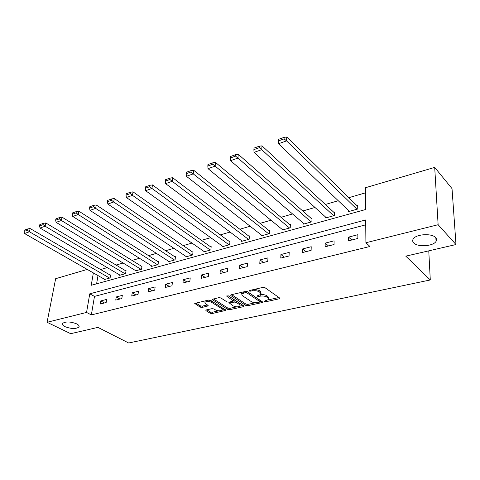 <?xml version="1.0" encoding="UTF-8"?>
<svg xmlns="http://www.w3.org/2000/svg" width="480" height="480" viewBox="0 0 480 480"><rect width="100%" height="100%" fill="white"/><g stroke="black" fill="none" stroke-linecap="round" stroke-linejoin="round"><path stroke-width="0.72" d="M264.594 301.512L266.01 301.71L279.138 298.824L279.78 298.482L279.594 297.99L264.972 287.682L262.872 287.394L249.594 290.484L249.318 291.09L252.468 290.898C255.042 290.448 257.256 290.754 259.11 291.816L260.352 292.674L260.988 294.336L256.908 296.004L258.48 296.562L260.172 296.178C262.728 295.746 264.912 296.052 266.73 297.084L267.942 297.924L268.554 299.526L264.888 300.942L264.594 301.512M76.632 323.844C70.326 321.492 65.634 321.354 62.556 323.418C61.98 324.462 62.784 325.536 64.956 326.646C71.232 328.962 75.9 329.088 78.942 327.03C79.518 326.01 78.744 324.954 76.632 323.844M435.636 237.618C431.952 233.028 415.746 234.096 413.19 239.034C412.374 240.39 412.542 241.674 413.7 242.886C417.54 247.35 433.38 246.318 436.056 241.362C436.848 240.06 436.71 238.812 435.636 237.618M206.304 309.936L205.794 310.206L206.034 310.698L210.252 313.278L212.19 313.542L225.984 310.344L210.612 300.312L208.602 300.036L194.718 303.426L200.232 307.152L202.2 307.422L208.38 305.856L205.554 303.744L204.9 302.358C206.592 301.17 208.842 301.164 211.644 302.34L221.628 308.61L222.234 309.924C220.56 311.088 218.334 311.1 215.568 309.96L213.924 308.934L211.956 308.67L206.304 309.936M93.366 272.916L91.23 285.3L365.586 209.538L365.376 187.752L434.7 167.4L452.022 188.622L456 244.542L405.792 256.158L430.29 279.96L128.652 342.984L97.914 327.39L70.686 333.69L47.07 322.284L55.65 278.694L87.252 269.418M456 244.542L438.126 224.718L365.91 242.736L365.688 219.942L89.754 293.826L86.55 312.438L47.07 322.284M365.736 224.826L94.482 296.4L91.35 314.922L369.954 246.468L365.91 242.736M91.35 314.922L86.55 312.438M245.838 305.43L247.83 305.706L261.966 302.598L262.572 302.28L262.374 301.788L247.572 291.726L245.502 291.438L231.21 294.768L230.64 295.074L230.868 295.602L245.838 305.43L245.928 304.098L247.92 304.374L255.444 302.706M243.408 306.678L229.728 309.684L227.76 309.42L212.628 299.844L212.388 299.316L218.796 297.66L220.824 297.936L227.01 301.92L229.02 302.196L233.514 301.002L226.866 296.31L226.71 295.938L228.528 295.92L243.774 305.886L243.984 306.378L243.408 306.678L243.48 305.694M430.29 279.96L428.766 250.842M357.852 234.714L348.606 237.096L348.594 240.822L357.87 238.458L357.852 234.714M334.092 240.834L325.194 243.126L325.128 246.792L334.044 244.524L334.092 240.834M311.22 246.726L302.652 248.934L302.532 252.546L311.124 250.356L311.22 246.726M289.194 252.396L280.938 254.526L280.77 258.084L289.044 255.978L289.194 252.396M267.966 257.868L260.004 259.92L259.788 263.424L267.768 261.396L267.966 257.868M247.494 263.142L239.808 265.116L239.55 268.578L247.248 266.616L247.494 263.142M227.736 268.23L220.32 270.138L220.02 273.546L227.448 271.656L227.736 268.23M208.656 273.144L201.492 274.986L201.156 278.352L208.332 276.522L208.656 273.144M190.218 277.89L183.294 279.678L182.922 282.99L189.864 281.226L190.218 277.89M172.398 282.48L165.696 284.208L165.294 287.478L172.002 285.768L172.398 282.48M155.154 286.926L148.674 288.594L148.242 291.822L154.734 290.166L155.154 286.926M138.468 291.222L132.192 292.836L131.73 296.022L138.018 294.42L138.468 291.222M122.304 295.386L116.226 296.952L115.74 300.09L121.83 298.542L122.304 295.386M106.65 299.418L100.758 300.936L100.248 304.038L106.152 302.532L106.65 299.418M365.424 192.864L348.81 197.676M338.268 200.73L325.356 204.468M314.976 207.468L302.778 211.002M292.56 213.96L281.028 217.302M270.966 220.212L260.064 223.368M250.152 226.236L239.838 229.224M230.076 232.05L220.314 234.876M210.696 237.66L201.462 240.336M191.976 243.084L183.24 245.61M173.892 248.316L165.618 250.716M156.402 253.38L148.572 255.648M139.482 258.282L132.072 260.424M123.108 263.022L116.088 265.056M107.244 267.612L100.602 269.538M98.004 275.568L96.606 283.812M348.654 210.636L348.654 211.56L357.738 209.028L357.726 205.434L356.964 205.65M325.656 217.122L325.644 217.962L334.392 215.526L334.434 211.986L333.702 212.19M303.498 223.362L303.474 224.13L311.904 221.784L312 218.292L311.292 218.49M282.138 229.368L282.108 230.076L290.232 227.814L290.376 224.37L289.698 224.562M261.534 235.158L261.492 235.812L269.334 233.634L269.526 230.232L268.866 230.418M241.638 240.738L241.596 241.35L249.162 239.244L249.396 235.896L248.766 236.07M222.426 246.132L222.378 246.702L229.692 244.662L229.962 241.356L229.35 241.53M203.856 251.334L203.802 251.868L210.87 249.9L211.182 246.642L210.594 246.804M185.898 256.368L185.844 256.866L192.684 254.964L193.026 251.742L192.456 251.904M168.528 261.234L168.468 261.702L175.086 259.86L175.464 256.686L174.912 256.842M151.71 265.938L151.65 266.382L158.058 264.6L158.46 261.462L157.926 261.612M135.42 270.498L135.36 270.918L141.564 269.19L142.002 266.094L141.48 266.238M119.634 274.914L119.574 275.31L125.586 273.636L126.048 270.576L125.544 270.72M104.334 279.192L104.268 279.564L110.1 277.944L110.586 274.926L110.1 275.064M434.7 167.4L438.126 224.718M94.482 296.4L89.754 293.826M348.606 237.096L351.81 240M325.194 243.126L328.476 245.94M302.652 248.934L306 251.664M280.938 254.526L284.346 257.172M260.004 259.92L263.466 262.488M239.808 265.116L243.318 267.618M220.32 270.138L223.872 272.568M201.492 274.986L205.08 277.35M183.294 279.678L186.912 281.976M165.696 284.208L169.344 286.446M148.674 288.594L152.346 290.772M132.192 292.836L135.888 294.966M116.226 296.952L119.94 299.022M100.758 300.936L104.49 302.958M268.602 298.62L268.014 296.562L267.942 297.924M260.592 294.75C263.064 294.42 265.134 294.744 266.802 295.722L268.014 296.562M261.042 293.412L260.436 291.3L260.352 292.674M254.676 289.302L259.194 290.442L260.436 291.3M268.206 299.886L278.928 297.516M231.618 294.672L245.928 304.098M247.032 291.492L259.872 300.21L259.938 301.716L261.702 301.326M259.506 302.13L259.788 301.56L246.78 292.752L245.334 292.548L241.686 293.982L242.37 295.662L251.304 301.632C253.11 302.634 255.264 302.928 257.754 302.514L259.506 302.13M242.178 292.212L241.782 292.614L241.866 293.76M243.09 305.442L239.934 306.138M236.688 306.852L229.83 308.37L229.728 309.684M213.396 298.914L227.868 308.1L229.83 308.37M233.532 300.744L233.394 299.148L228.264 295.794M233.316 305.976C236.118 307.152 238.392 307.134 240.144 305.904L239.568 304.584L236.124 302.34L234.114 302.064L229.632 303.246L233.316 305.976M240.192 305.226L239.67 303.252L239.568 304.584M233.556 300.876L236.226 301.002L239.67 303.252M222.288 309.288L222.012 307.494M211.422 300.822L208.248 300.12M205.212 300.822L204.966 301.686M195.768 303.024L200.358 305.838L202.326 306.108L207.468 304.932M206.844 309.816L210.372 311.982L212.31 312.246L218.784 310.812M222.108 310.08L225.072 309.42M357.732 206.394L286.74 137.016L286.554 140.886L356.976 209.244M349.404 211.35L278.484 143.736L278.43 140.886L284.076 138.876L284.154 137.328L278.508 139.344L278.43 140.886M284.076 138.876L286.554 140.886L278.484 143.736M284.154 137.328L286.74 137.016M334.422 212.856L261.99 145.842L261.744 149.658L333.66 215.73M326.37 217.758L254.01 152.388L253.896 149.616L259.308 147.69L259.416 146.166L254.004 148.098L253.896 149.616M259.308 147.69L261.744 149.658L254.01 152.388M259.416 146.166L261.99 145.842M311.976 219.09L238.272 154.308L237.96 158.064L311.196 221.982M304.17 223.938L230.55 160.68L230.382 157.986L235.572 156.138L235.698 154.638L230.514 156.492L230.382 157.986M235.572 156.138L237.96 158.064L230.55 160.68M235.698 154.638L238.272 154.308M290.346 225.108L215.514 162.426L215.148 166.128L289.548 228.006M282.78 229.89L208.032 168.642L207.822 166.02L212.802 164.244L212.952 162.762L207.972 164.544L207.822 166.02M212.802 164.244L215.148 166.128L208.032 168.642M212.952 162.762L215.514 162.426M269.484 230.916L193.656 170.22L193.242 173.868L268.674 233.814M262.14 235.632L186.408 176.286L186.156 173.73L190.938 172.026L191.106 170.568L186.324 172.272L186.156 173.73M190.938 172.026L193.242 173.868L186.408 176.286M191.106 170.568L193.656 170.22M249.354 236.526L172.656 177.714L172.194 181.308L248.532 239.424M242.22 241.176L165.624 183.63L165.33 181.14L169.932 179.502L170.118 178.062L165.522 179.706L165.33 181.14M169.932 179.502L172.194 181.308L165.624 183.63M170.118 178.062L172.656 177.714M229.914 241.944L152.454 184.92L151.956 188.46L229.074 244.836M222.984 246.534L145.632 190.698L145.302 188.268L149.73 186.696L149.934 185.274L145.512 186.858L145.302 188.268M149.73 186.696L151.956 188.46L145.632 190.698M149.934 185.274L152.454 184.92M211.134 247.188L133.014 191.85L132.474 195.348L210.282 250.068M204.39 251.706L126.384 197.502L126.024 195.132L130.29 193.614L130.506 192.216L126.246 193.734L126.024 195.132M130.29 193.614L132.474 195.348L126.384 197.502M130.506 192.216L133.014 191.85M192.972 252.258L114.288 198.534L113.718 201.978L192.108 255.12M186.414 256.71L107.85 204.054L107.46 201.738L111.564 200.28L111.798 198.9L107.694 200.364L107.46 201.738M111.564 200.28L113.718 201.978L107.85 204.054M111.798 198.9L114.288 198.534M175.404 257.166L96.246 204.966L95.634 208.368L174.528 260.016M169.02 261.546L89.982 210.366L89.562 208.11L93.522 206.7L93.762 205.338L89.808 206.754L89.562 208.11M93.522 206.7L95.634 208.368L89.982 210.366M93.762 205.338L96.246 204.966M158.406 261.918L78.84 211.176L78.198 214.53L157.518 264.75M152.178 266.232L72.744 216.462L72.3 214.254L76.116 212.892L76.374 211.554L72.558 212.916L72.3 214.254M76.116 212.892L78.198 214.53L72.744 216.462M76.374 211.554L78.84 211.176M141.942 266.52L62.04 217.17L61.374 220.476L141.042 269.334M135.876 270.774L56.106 222.342L55.638 220.182L59.322 218.874L59.592 217.548L55.908 218.862L55.638 220.182M59.322 218.874L61.374 220.476L56.106 222.342M59.592 217.548L62.04 217.17M125.988 270.984L45.816 222.954L45.126 226.218L125.082 273.774M120.072 275.172L40.038 228.018L39.546 225.912L43.11 224.646L43.386 223.338L39.828 224.61L39.546 225.912M43.11 224.646L45.126 226.218L40.038 228.018M43.386 223.338L45.816 222.954M110.526 275.31L30.144 228.546L29.43 231.768L109.614 278.082M104.754 279.432L24.51 233.508L24 231.444L27.444 230.22L27.732 228.93L24.288 230.16L24 231.444M27.444 230.22L29.43 231.768L24.51 233.508M27.732 228.93L30.144 228.546M266.07 300.678L266.01 301.71M250.842 290.196L250.77 291.288M258.546 295.5L258.48 296.562M266.802 295.722L266.73 297.084M260.244 294.96L260.172 296.178M259.194 290.442L259.11 291.816M252.54 289.8L252.468 290.898M279.192 297.702L279.138 298.824M230.928 294.858L230.868 295.602M262.026 301.548L261.966 302.598M247.92 304.374L247.83 305.706M259.872 300.21L259.788 301.56M246.87 291.45L246.78 292.752M245.412 291.462L245.334 292.548M243.642 291.87L243.564 292.962M227.868 308.1L227.76 309.42M212.694 299.1L212.628 299.844M233.394 299.148L233.292 300.492M226.908 295.788L226.866 296.31M236.226 301.002L236.124 302.34M234.216 300.726L234.114 302.064M230.274 301.914L230.19 302.952M221.736 307.32L221.628 308.61M211.764 301.038L211.644 302.34M207.948 305.226L207.864 306.132M202.326 306.108L202.2 307.422M200.358 305.838L200.232 307.152M195.054 303.204L194.976 303.942M225.522 309.708L225.444 310.626M212.31 312.246L212.19 313.542M210.372 311.982L210.252 313.278M206.1 309.996L206.034 310.698M435.852 237.864L436.056 241.362M79.11 326.094L78.942 327.03M241.782 292.614L241.686 293.982M229.734 302.034L229.632 303.246M205.026 301.032L204.9 302.358"/></g></svg>
